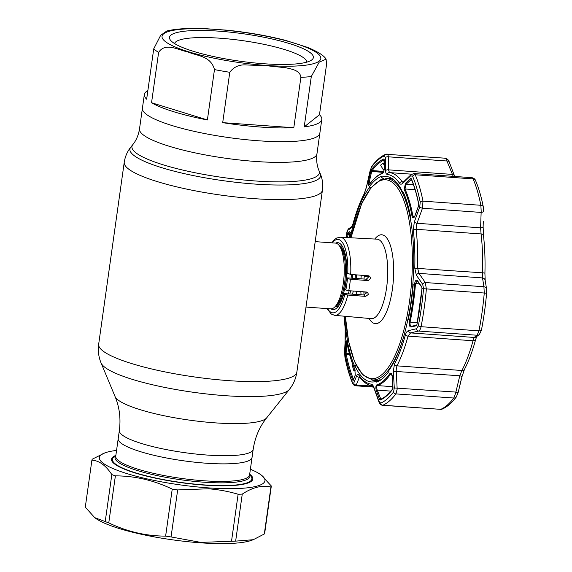 <?xml version="1.0" encoding="UTF-8"?>
<svg xmlns="http://www.w3.org/2000/svg" width="572" height="572" viewBox="0 0 572 572"><rect width="100%" height="100%" fill="white"/><g stroke="black" fill="none" stroke-linecap="round" stroke-linejoin="round"><path stroke-width="0.86" d="M252.045 457.45A67.575 12.849 -172 0 1 206.084 463.206A67.575 12.849 -172 0 1 118.211 438.645A67.575 12.849 8 0 0 206.084 463.206A67.575 12.849 8 0 0 252.045 457.45L253.196 449.306A67.575 12.849 -172 0 1 207.228 455.062A67.575 12.849 -172 0 1 119.355 430.494L115.744 456.199A67.575 12.849 8 0 0 203.618 480.759A67.575 12.849 8 0 0 249.578 475.01L252.045 457.45M258.916 140.805A89.59 17.038 8 0 0 319.855 133.176A89.59 17.038 -172 0 1 258.916 140.805A89.59 17.038 -172 0 1 142.414 108.237A89.59 17.038 8 0 0 258.916 140.805M305.991 307.078L330.745 308.851A32.962 10.947 -85.9 0 0 334.734 307.021A32.962 10.947 -85.9 0 0 344.008 276.748A32.962 10.947 -85.9 0 0 339.139 245.467A32.962 10.947 -85.9 0 0 337.594 243.922A32.962 10.947 -85.9 0 0 335.442 243.093L315.193 241.641M352.509 294.18A32.962 10.947 -85.9 0 0 353.289 291.041M355.162 278.428A32.962 10.947 -85.9 0 0 355.384 274.796M115.809 455.712L114.135 456.928A70.399 13.392 8 0 0 112.455 459.309A70.399 13.392 8 0 0 203.997 484.899A70.399 13.392 8 0 0 251.887 478.907A70.399 13.392 8 0 0 250.929 476.154L249.649 474.524M260.839 127.07A89.59 17.038 8 0 0 293.801 127.735L300.879 77.37C300.128 70.17 291.477 69.112 285.871 67.761L266.609 65.73L247.14 64.993C239.768 64.228 233.977 66.659 229.78 72.286L222.701 122.651A89.59 17.038 8 0 0 260.839 127.07M319.476 114.743L326.555 64.386L326.09 59.123L319.205 62.169L311.297 76.519L304.218 126.884A89.59 17.038 8 0 0 321.786 119.441A89.59 17.038 8 0 0 319.476 114.743L304.218 126.884M147.855 90.626A89.59 17.038 8 0 0 144.344 94.502A89.59 17.038 8 0 0 146.654 99.199L153.732 48.834L160.668 35.307L166.91 30.952C176.083 28.779 188.567 27.999 204.368 28.6L226.762 30.159C247.733 32.304 267.288 35.707 285.449 40.355L307.572 47.39C317.796 51.644 323.966 55.556 326.09 59.123M263.949 63.749A72.637 13.814 -172 0 1 170.485 40.183A72.637 13.814 -172 0 1 218.904 31.16A72.637 13.814 -172 0 1 289.797 43.672A72.637 13.814 -172 0 1 311.626 60.024A72.637 13.814 -172 0 1 263.949 63.749M174.589 43.572A66.752 12.698 -172 0 1 219.927 38.202A66.752 12.698 -172 0 1 306.749 62.148M222.701 122.651L293.801 127.735M151.544 102.738A89.59 17.038 8 0 0 207.393 119.963L214.471 69.598C210.825 55.677 196.704 55.949 187.78 51.873C178.521 50.3 165.522 41.813 158.623 52.381L151.544 102.738L207.393 119.963M250.393 469.247A83.591 15.894 -172 0 1 260.889 474.781L271.328 485.986A90.655 17.239 -172 0 1 270.921 486.979C262.033 484.97 252.474 487.344 242.256 494.115L235.65 541.126L253.274 539.703L251.68 540.29A83.591 15.894 -172 0 1 200.364 542.799A83.591 15.894 -172 0 1 95.731 518.368L94.716 517.631L105.219 521.585L111.826 474.581C105.799 465.393 99.156 460.589 91.899 460.167L85.292 507.171L94.716 517.631M271.328 485.986L264.722 532.99A90.655 17.239 -172 0 1 264.314 533.991L270.921 486.979M253.274 539.703L264.314 533.991M235.65 541.126A90.655 17.239 -172 0 1 231.517 541.255L238.124 494.251C228.414 491.369 218.49 489.546 208.358 488.781L177.663 489.925L171.057 536.936L200.822 542.399L231.517 541.255M260.889 474.781A83.591 15.894 -172 0 1 208.086 487.859A83.591 15.894 -172 0 1 122.158 472.043A83.591 15.894 -172 0 1 104.933 452.867A83.591 15.894 -172 0 1 116.552 450.436M242.256 494.115A90.655 17.239 -172 0 1 238.124 494.251M249.692 474.202A71.343 13.571 -172 0 1 251.115 481.452A71.343 13.571 -172 0 1 204.29 485.113A71.343 13.571 -172 0 1 112.491 461.969A71.343 13.571 -172 0 1 115.859 455.398M112.577 458.801A70.635 13.435 8 0 0 112.126 459.967A70.635 13.435 8 0 0 112.813 462.355M177.663 489.925A90.655 17.239 -172 0 1 172.229 489.11C153.99 480.337 135.042 475.918 115.38 475.861L108.773 522.872C127.013 531.645 145.96 536.064 165.623 536.121L172.229 489.11M171.057 536.936A90.655 17.239 -172 0 1 165.623 536.121M115.38 475.861A90.655 17.239 -172 0 1 111.826 474.581M108.773 522.872A90.655 17.239 -172 0 1 105.219 521.585M91.899 460.167A90.655 17.239 -172 0 1 92.299 459.166L104.933 452.867M250.7 481.731A70.635 13.435 8 0 0 252.023 479.629A70.635 13.435 8 0 0 251.909 478.385M412.283 231.538A100.894 33.505 94.1 0 0 386.879 178.664L391.076 178.964A100.894 33.505 94.1 0 1 392.792 179.222M327.599 308.623A36.808 12.226 -85.9 0 0 344.859 294.344L347.797 295.045L365.665 296.396L368.389 294.401L367.667 292.414L366.616 292.042L348.756 290.698L345.838 290.004A36.808 12.226 -85.9 0 0 347.447 278.564L350.364 279.25L368.225 280.595L370.642 278.378L369.648 276.197L368.561 275.79L350.693 274.446L346.696 272.973A33.555 11.14 -85.9 0 0 337.802 242.671A33.555 11.14 -85.9 0 0 335.642 243.107M365.665 296.396L363.678 294.959L366.423 292.978M363.678 294.959L343.801 293.572A33.555 11.14 -85.9 0 1 333.018 309.602A33.555 11.14 -85.9 0 1 330.945 308.859M356.792 294.48A33.255 11.047 94.1 0 1 356.478 291.277M356.428 278.514A33.255 11.047 94.1 0 1 356.721 274.896M344.859 294.344L343.801 293.572M345.838 290.004L344.816 289.268A33.555 11.14 -85.9 0 0 346.425 277.82L347.447 278.564M368.225 280.595L366.302 279.2L346.425 277.82M366.302 279.2L368.675 276.955L368.468 275.783M382.21 179.215A103.482 34.363 94.1 0 1 383.333 178.493M381.131 379.679A100.894 33.505 94.1 0 1 380.301 379.915M378.421 380.23A100.894 33.505 94.1 0 1 376.683 380.237L372.486 379.937A100.894 33.505 94.1 0 0 405.155 331.217M484.884 273.344A3.532 0.429 -178.4 0 0 484.92 273.287L485.17 280.294L486.6 289.153A3.532 2.996 171.2 0 1 486.622 289.375L486.615 293.193A124.868 41.463 94.1 0 1 484.463 312.033A124.868 41.463 94.1 0 1 481.409 330.216L481.352 330.502M389.99 373.402C391.155 372.544 391.956 373.666 392.392 376.762L392.757 389.16A122.093 40.541 94.1 0 1 380.216 400.028L379.508 399.285L376.376 390.64C375.618 387.816 375.711 385.921 376.655 384.956A106.549 35.385 -85.9 0 0 389.99 373.402A0.708 0.579 34.9 0 0 390.697 373.959A107.136 35.578 94.1 0 1 377.291 385.578C376.562 386.365 376.548 387.887 377.248 390.14L380.881 399.256M354.826 369.162L355.233 375.346L353.267 380.308L352.802 380.194A122.093 40.541 94.1 0 1 345.345 354.862L345.717 342.993C345.974 340.397 346.367 340.14 346.897 342.228A106.549 35.385 -85.9 0 0 354.826 369.162A0.708 0.572 155.1 0 0 354.862 369.398L354.862 369.398A0.708 0.572 155.1 0 0 354.976 369.555M344.137 316.202A105.191 34.928 -85.9 0 0 345.202 328.492L344.923 356.821A125.204 41.577 -85.9 0 0 352.574 382.797L353.753 383.083L356.842 375.425C357.414 374.117 358.115 374.031 358.944 375.182A105.191 34.928 -85.9 0 0 371.342 384.155C372.343 384.334 373.273 385.592 374.131 387.93L378.921 401.287L380.68 403.138A125.204 41.577 -85.9 0 0 393.543 391.992L394.294 387.973L393.329 371.292L394.458 364.128A105.191 34.928 -85.9 0 0 405.398 334.935C406.113 332.439 407.178 330.995 408.572 330.609L416.48 328.728L418.332 325.825A125.204 41.577 -85.9 0 0 421.392 307.593A125.204 41.577 -85.9 0 0 423.545 288.703L422.715 284.37A2.352 1.752 -35 0 1 425.318 282.539L426.362 289.003A127.148 42.221 94.1 0 1 424.174 308.186A127.148 42.221 94.1 0 1 421.063 326.698C420.534 329.193 419.676 330.645 418.497 331.052L410.589 332.904L408.058 336.114A107.136 35.578 94.1 0 1 396.925 365.851L396.167 369.998L397.183 389.117L395.896 393.901A127.148 42.221 94.1 0 1 382.832 405.212L382.425 405.283C380.702 404.997 379.529 403.846 378.9 401.844L378.9 401.844A2.352 1.244 160.1 0 1 378.921 401.287M416.924 324.639L416.187 325.797L411.032 326.998C409.538 326.734 408.937 325.075 409.237 322.015A106.549 35.385 -85.9 0 0 412.512 303.189A106.549 35.385 -85.9 0 0 414.643 283.526C415.201 280.502 416.159 279.586 417.531 280.773A0.708 0.529 145.2 0 0 417.567 281.217L421.714 287.151A0.708 0.522 -35.1 0 1 421.678 286.708L422.014 288.438A122.093 40.541 94.1 0 1 419.912 306.857A122.093 40.541 94.1 0 1 416.924 324.639L422.014 288.438M383.876 178.814L381.259 177.234A102.989 34.198 94.1 0 1 392.12 178.55A102.989 34.198 94.1 0 1 402.981 192.95L403.317 192.249A103.839 34.484 94.1 0 1 410.624 217.06L410.224 217.56A102.989 34.198 94.1 0 1 412.791 284.406L413.213 284.456A103.839 34.484 94.1 0 1 411.225 302.545A103.839 34.484 94.1 0 1 408.229 319.912L407.85 319.569A102.989 34.198 94.1 0 1 388.703 370.699L388.924 371.464A103.839 34.484 94.1 0 1 376.641 382.11L376.519 381.259A102.989 34.198 94.1 0 1 354.797 365.544L354.733 366.266A103.839 34.484 94.1 0 1 347.433 341.448L347.554 340.933A102.989 34.198 94.1 0 1 344.558 316.237M476.798 336.336L475.568 339.818C472.429 351.322 468.747 361.139 464.514 369.283L462.069 376.412L459.795 375.768L461.897 370.499A107.136 35.578 -85.9 0 0 473.037 340.762L474.152 337.451L477.119 335.242L478.957 330.838A127.148 42.221 -85.9 0 0 482.067 312.319A127.148 42.221 -85.9 0 0 484.255 293.136L483.933 286.736L482.518 277.928L482.582 272.815A107.136 35.578 -85.9 0 0 481.088 233.941L480.587 227.82L481.181 211.254L480.873 205.291A127.148 42.221 -85.9 0 0 473.108 178.907L472.029 177.692C473.923 178.214 475.082 179.122 475.511 180.43L475.511 180.43A3.532 2.796 156.9 0 0 473.108 178.907L415.222 174.767A127.148 42.221 94.1 0 1 422.987 201.151L422.458 208.237A2.352 0.694 -160 0 1 419.741 206.921L420.22 202.195A125.204 41.577 -85.9 0 0 412.576 176.219L410.603 175.876L402.902 183.197C401.53 184.456 400.421 184.513 399.563 183.362A105.191 34.928 -85.9 0 0 387.158 174.388C386.193 174.21 385.678 172.98 385.614 170.699L385.435 157.672L384.463 155.877A125.204 41.577 -85.9 0 0 371.6 167.024L370.063 170.985L366.409 187.337L364.049 194.416A105.191 34.928 -85.9 0 0 353.11 223.609L351.172 228.021L347.876 230.23L346.818 233.19A125.204 41.577 -85.9 0 0 345.996 237.523M382.446 405.283L440.726 409.352A127.148 42.221 -85.9 0 0 453.782 398.033L455.598 393.293L459.795 375.768L393.329 371.292M475.511 180.43C478.664 187.845 481.252 196.632 483.276 206.778L483.276 206.778A3.532 2.124 168.7 0 1 483.297 206.921L483.612 211.139A3.532 1.409 -178.4 0 1 481.081 212.427L422.458 208.237L416.623 224.431L416.116 229.293A107.136 35.578 94.1 0 1 417.61 268.168L418.954 273.38L425.318 282.539L483.933 286.736A3.532 2.996 171.2 0 1 486.6 289.153L486.708 290.476M350.379 232.504L348.284 233.919L348.083 234.656L347.19 234.305L347.612 233.126L349.707 231.703A0.708 0.686 56.3 0 0 350.05 232.404M350.171 237.745A102.989 34.198 94.1 0 1 369.076 187.788L369.133 187.044L371.428 187.208M369.133 187.044A103.839 34.484 94.1 0 1 381.417 176.398L381.259 177.234M412.326 217.181L414.114 217.31M408.315 319.498L407.85 319.569M380.759 379.951L379.608 379.865L376.519 381.259M371.335 379.801A101.366 33.662 -85.9 0 0 379.608 379.865M354.797 365.544L356.113 365.1M348.47 340.733L347.554 340.933M393.536 179.558A101.366 33.662 -85.9 0 0 385.714 178.636M402.981 192.95L403.861 193.465M347.433 341.448L348.634 341.534M370.842 187.923L369.097 187.802L370.406 188.481M461.347 379.029L458.093 392.749L455.827 392.085L394.294 387.973M392.985 387.537L392.328 376.748L391.241 373.645L390.697 373.959L391.598 374.024M393 388.531A0.708 0.593 37 0 0 392.757 389.16M381.538 398.87L380.38 398.791A0.708 0.372 160 0 0 379.508 399.285M376.376 390.64A0.708 0.372 -19.8 0 1 377.248 390.14L390.883 391.112M355.233 375.346A0.708 0.615 -158.2 0 1 355.255 375.025L353.296 379.994A0.708 0.615 21.3 0 0 353.267 380.308M345.717 342.993L346.603 343.25L346.11 353.203L345.223 352.953M347.376 342.614C346.968 340.955 346.718 341.162 346.603 343.25L347.068 343.279M418.632 205.784L415.093 215.515M415.029 215.708C413.799 218.232 412.812 218.447 412.062 216.352A0.708 0.408 -10.3 0 1 412.891 216.052L413.792 217.217L414.3 217.081M483.304 221.357L483.154 223.831M418.811 204.519A0.708 0.422 -11.3 0 1 418.768 204.082L418.568 205.963M411.768 179.479L411.218 179.393A0.708 0.543 -133.3 0 1 410.524 178.614L411.311 178.743A122.093 40.541 94.1 0 1 418.768 204.082M412.062 216.352A106.549 35.385 -85.9 0 0 404.132 189.411L405.505 183.355A0.708 0.543 46.4 0 0 406.206 184.134L404.926 188.967A107.136 35.578 94.1 0 1 412.891 216.052L414.829 216.187M405.505 183.355L410.524 178.614M413.42 184.656L406.206 184.134L411.39 179.401M422.393 288.424L421.921 288.41M417.531 280.773L421.678 286.708M417.567 281.217L417.21 280.931L415.494 283.598A107.136 35.578 94.1 0 1 413.349 303.367A107.136 35.578 94.1 0 1 410.053 322.293C409.838 324.753 410.374 326.083 411.668 326.29A0.708 0.615 -103.1 0 0 411.497 326.305L411.461 326.305M416.48 325.175L416.795 325.103A0.708 0.615 77 0 0 416.187 325.797M411.032 326.998A0.708 0.615 -103.1 0 1 411.497 326.305L416.645 325.103M384.255 159.688A0.708 0.658 -112.9 0 1 383.898 158.916L384.363 168.061A0.708 0.443 179.3 0 0 384.355 168.397M384.234 159.917A121.264 40.269 -85.9 0 0 372.086 170.57A0.708 0.593 -143 0 1 371.357 169.784A122.093 40.541 94.1 0 1 383.898 158.916M384.262 169.026L383.319 169.841L380.609 165.158L382.99 163.091L384.277 165.279M384.119 169.92L383.319 169.841M384.255 163.177L382.99 163.091M372.086 170.57L383.698 171.4M453.224 176.348L446.939 161.011A3.532 1.838 -21.1 0 1 449.163 161.855L449.163 161.855C448.777 160.081 447.375 158.859 444.966 158.179L385.721 154.268A2.352 2.188 67.1 0 0 384.463 155.877M386.672 154.111C387.587 153.818 388.138 154.719 388.324 156.814L446.939 161.011C446.289 158.88 445.495 157.958 444.566 158.251M350.064 234.048L348.284 233.919A0.708 0.686 -124.3 0 1 347.612 233.126M349.707 231.703C350.243 231.896 350.243 233.512 349.721 236.558A106.549 35.385 -85.9 0 0 349.485 237.709M384.363 168.061C384.155 170.814 383.469 172.665 382.303 173.623A0.708 0.658 -108 0 1 382.725 173.123M382.303 173.623A106.549 35.385 -85.9 0 0 368.969 185.171A0.708 0.579 -145.1 0 1 369.054 184.928C373.452 178.628 378.006 174.696 382.739 173.116L382.718 173.123C383.276 173.001 383.805 171.371 384.305 168.239L384.227 159.802M368.969 185.171C368.025 186.043 367.817 184.97 368.347 181.939L369.247 182.125C368.726 184.542 368.833 185.399 369.569 184.706M383.269 172.386L370.742 171.364L371.357 169.784M368.347 181.939L370.742 171.364M385.435 157.672A2.352 1.48 179.5 0 1 388.324 156.814L388.495 169.848L452.052 174.388A3.532 1.852 -20.7 0 1 454.282 175.268L449.163 161.855M402.902 183.197A2.352 1.823 46.1 0 1 403.367 182.018L411.075 174.667L413.913 173.538L415.222 174.767A2.352 1.866 156.9 0 0 412.576 176.219M385.614 170.699A2.352 1.473 179 0 1 388.495 169.848L389.489 172.601A107.136 35.578 94.1 0 1 402.123 181.739L402.917 182.325M370.778 171.207L371.514 171.378L371.7 170.435M346.139 354.397L346.132 353.546M353.753 383.083A2.352 2.052 21.5 0 0 356.256 384.985L355.355 385.771L373.516 387.065M359.588 376.762L356.256 384.985L372.637 386.157M422.715 284.37L416.359 275.182A2.352 1.759 -34.5 0 1 418.954 273.38L482.518 277.928A3.532 2.989 170.4 0 1 485.17 280.294M416.359 275.182L414.772 268.218A105.191 34.928 -85.9 0 0 413.306 230.051L414.314 221.993L419.741 206.921M483.297 221.514L483.125 226.576A3.532 1.401 -177.9 0 1 480.587 227.82L417.031 223.28A2.352 0.701 -160.4 0 1 414.314 221.993M411.075 174.667A2.352 1.816 46.6 0 0 410.603 175.876M346.875 232.911A2.352 0.772 11.1 0 0 346.804 233.047C346.868 231.403 347.554 229.915 348.856 228.6L352.18 226.39L353.124 223.366C356.277 211.804 359.967 201.952 364.2 193.808L366.345 187.33L370.063 170.985M351.952 226.562A2.352 2.288 57 0 0 351.172 228.021M348.856 228.6A2.352 2.288 56 0 0 347.876 230.23M345.431 336.636A2.352 0.922 -176.7 0 1 345.388 336.443A2.352 0.922 -176.7 0 1 345.445 336.264M344.623 352.037A2.352 0.929 -177.2 0 1 344.573 351.837L344.923 357.185C346.954 367.367 349.542 376.147 352.688 383.54L352.688 383.54C353.989 385.342 354.876 386.086 355.355 385.771M356.842 375.425A2.352 2.045 22.3 0 0 359.33 377.32L360.024 377.363M374.131 387.93A2.352 1.251 160.5 0 0 374.109 388.467L378.9 401.844M408.572 330.609A2.352 2.066 76.7 0 0 410.589 332.904L474.152 337.451A3.532 3.439 -125.9 0 0 476.304 336.808L479.336 334.556A3.532 3.446 -127.2 0 1 477.119 335.242L418.497 331.052A2.352 2.052 76.9 0 1 416.48 328.728M349.32 353.432L346.11 353.203L346.253 354.397A0.708 0.422 168.7 0 0 345.345 354.862M354.976 369.669L353.818 370.635L352.409 365.823L353.088 365.236M355.255 370.749L353.818 370.635M483.612 211.139A3.532 1.409 -178.4 0 1 483.612 211.147L483.276 206.778A3.532 2.124 168.7 0 0 480.873 205.291L422.987 201.151A2.352 1.416 168.7 0 0 420.22 202.195M321.786 119.441L316.945 153.868C316.202 160.11 316.902 165.758 319.062 170.806A94.637 17.997 -172 0 1 254.998 180.945A94.637 17.997 -172 0 1 132.804 144.63L130.795 147.14C127.306 151.494 125.118 156.542 124.238 162.291L98.663 344.272C97.805 350.836 98.62 357.078 101.094 363.005A95.653 18.19 -172 0 0 225.161 395.674A95.653 18.19 -172 0 0 289.353 389.468C293.365 384.448 295.867 378.671 296.854 372.122A100.071 19.033 -172 0 1 228.786 380.645A100.071 19.033 -172 0 1 98.663 344.272M319.062 170.806L320.299 173.774A96.282 18.311 -172 0 1 255.119 184.084A96.282 18.311 -172 0 1 130.795 147.14M320.299 173.774C322.458 178.922 323.166 184.377 322.429 190.147A100.071 19.033 -172 0 1 254.361 198.663A100.071 19.033 -172 0 1 124.238 162.291M289.353 389.468L266.681 417.839A77.041 14.65 -172 0 1 214.986 422.844A77.041 14.65 -172 0 1 115.058 396.532C119.484 407.164 120.914 418.489 119.355 430.494M316.945 153.868A89.59 17.038 -172 0 1 256.006 161.497A89.59 17.038 -172 0 1 139.504 128.936C138.503 135.135 136.272 140.369 132.804 144.63M334.734 307.021L336.55 305.241A30.924 10.267 -85.9 0 0 345.252 276.841A30.924 10.267 -85.9 0 0 340.683 247.49L339.139 245.467M335.449 306.32A30.373 10.089 -85.9 0 0 346.239 277.985A30.373 10.089 -85.9 0 0 340.411 246.668A30.373 10.089 -85.9 0 0 339.739 246.26M348.327 293.886A30.373 10.089 -85.9 0 0 349.17 290.726M351.158 277.792A30.373 10.089 -85.9 0 0 351.351 274.496M349.799 293.994A30.924 10.267 -85.9 0 0 350.622 290.841M352.581 278.042A30.924 10.267 -85.9 0 0 352.788 274.603M249.628 474.674A68.125 12.956 -172 0 1 203.603 482.182A68.125 12.956 -172 0 1 115.787 455.863M311.297 76.519A89.59 17.038 -172 0 1 300.879 77.37M216.573 29.472A80.173 15.251 -172 0 1 316.859 52.846A80.173 15.251 -172 0 1 266.287 65.437A80.173 15.251 -172 0 1 165.994 42.063A80.173 15.251 -172 0 1 216.573 29.472M158.623 52.381A89.59 17.038 -172 0 1 153.732 48.834M229.78 72.286A89.59 17.038 -172 0 1 214.471 69.598M345.424 316.316A99.714 33.112 -85.9 0 0 374.846 378.414A99.714 33.112 -85.9 0 0 409.495 301.587A99.714 33.112 -85.9 0 0 395.259 185.042A99.714 33.112 -85.9 0 0 351.036 237.788M412.898 284.413A100.894 33.505 94.1 0 1 410.968 301.93A100.894 33.505 94.1 0 1 407.9 319.562M361.254 275.239A39.847 13.235 -85.9 0 0 360.968 278.829M360.846 291.606A39.847 13.235 -85.9 0 0 361.054 294.773M347.797 295.045A39.161 13.006 94.1 0 1 334.684 315.344L371.299 318.647A39.847 13.235 -85.9 0 0 386.579 287.845A39.847 13.235 -85.9 0 0 376.984 239.16L340.268 237.223A39.161 13.006 94.1 0 1 350.693 274.446M374.782 239.046A44.552 14.793 94.1 0 1 390.075 244.594A44.552 14.793 94.1 0 1 392.392 289.217A44.552 14.793 94.1 0 1 369.104 318.447M350.364 279.25A39.161 13.006 94.1 0 1 349.699 285.07A39.161 13.006 94.1 0 1 348.756 290.698M347.755 273.738A36.808 12.226 -85.9 0 0 332.303 242.864M486.615 293.193L423.545 288.703M483.125 226.576L483.454 235.192A3.532 1.63 173.5 0 0 481.088 233.941L416.116 229.293A2.352 1.087 173.5 0 0 413.306 230.051M346.568 237.552A122.093 40.541 94.1 0 1 347.19 234.305M349.993 234.799L348.083 234.656A121.264 40.269 -85.9 0 0 347.519 237.602M419.419 283.876L414.643 283.526M376.655 384.956A0.708 0.658 72 0 0 377.291 385.578L392.935 386.693M392.835 388.674C388.767 394.036 384.691 397.576 380.594 399.306L380.594 399.306A0.708 0.658 67.1 0 0 380.216 400.028M346.897 342.228A0.708 0.408 169.7 0 0 346.897 342.328L346.897 342.328C348.863 353.138 351.523 362.169 354.862 369.398L355.255 375.025M418.69 204.34C416.738 194.552 414.271 186.165 411.289 179.172L411.289 179.172A0.708 0.558 -23.1 0 1 411.311 178.743M415.072 189.697L404.926 188.967A0.708 0.572 -24.9 0 0 404.132 189.411M409.237 322.015L417.181 322.808M368.675 276.776L364.221 276.462M371.643 171.557L369.247 182.125L371.042 182.254M414.772 268.218L482.582 272.815A3.532 0.429 -178.4 0 1 484.92 273.287C485.292 259.86 484.806 247.161 483.454 235.192M399.563 183.362A2.352 2.052 145.5 0 1 402.123 181.739L403.546 181.846M411.668 174.188L389.489 172.601A2.352 2.224 96.1 0 0 387.158 174.388M371.514 171.378L383.347 172.229M368.347 185.55L369.112 182.096M348.048 234.656A127.148 42.221 94.1 0 1 348.191 233.905M363.856 292.013L366.459 292.199M380.68 403.138A2.352 2.188 67.1 0 0 382.832 405.212L440.726 409.352A3.532 3.282 -112.9 0 0 442.149 409.116L440.333 409.423M462.069 376.412L458.093 392.742L456.299 396.989A3.532 2.967 -143 0 1 453.782 398.033L395.896 393.901A2.352 1.973 37 0 1 393.543 391.992M394.458 364.128A2.352 1.766 27.6 0 0 396.925 365.851L461.897 370.499A3.532 2.646 -152.4 0 0 464.514 369.283M475.568 339.818A3.532 1.702 -164.8 0 1 473.037 340.762L408.058 336.114A2.352 1.13 15.2 0 1 405.398 334.935M418.332 325.825A2.352 0.772 11.1 0 0 421.063 326.698L478.957 330.838A3.532 1.158 -168.9 0 0 481.409 330.216M369.991 170.985L371.936 166.13A2.352 1.973 37 0 0 371.6 167.024M364.2 193.808A2.352 1.766 27.6 0 0 364.049 194.416M345.953 237.523L346.804 233.047A2.352 0.772 11.1 0 0 346.818 233.19M345.202 328.492A2.352 1.087 173.5 0 0 345.181 328.721L345.388 336.443L344.573 351.837M344.923 356.821A2.352 1.416 168.7 0 0 344.923 357.185M352.574 382.797A2.352 1.866 156.9 0 0 352.688 383.54M358.944 375.182A2.352 2.052 145.5 0 0 359.259 376.297L359.259 376.297C363.141 382.132 367.825 385.442 373.309 386.243L372.858 386.1L374.109 388.467M371.342 384.155A2.352 2.224 96.1 0 0 372.937 386.171M353.46 379.565A0.708 0.558 156.9 0 0 352.802 380.194M349.642 354.64L346.253 354.397A121.264 40.269 -85.9 0 0 353.553 379.329M322.429 190.147L296.854 372.122M144.344 94.502L139.504 128.936M266.681 417.839C259.502 426.848 255.005 437.33 253.196 449.306M115.058 396.532L101.094 363.005M337.93 306.771L335.192 306.571M342.263 246.174L339.525 245.981M112.205 461.082L112.455 459.309M251.637 480.68L251.887 478.907M386.879 178.664L380.773 179.737L371.185 187.502L361.697 203.539L350.958 237.788M364.307 275.468L364.028 279.043M363.849 291.834L364.014 294.959M334.684 315.344L331.281 314.057L327.062 308.587M340.268 237.223L336.722 238.009L334.684 239.403L331.76 242.828M345.345 316.309L348.634 341.541L354.504 361.554L362.569 374.746L372.486 379.937M349.471 237.709L350.007 232.225L350.443 232.475M346.947 341.484L346.897 342.328M418.525 205.841L414.979 215.58M413.792 217.217L414.171 217.246M454.797 176.462L454.282 175.268M413.913 173.538L472.029 177.692M371.936 166.13C376.283 160.324 380.881 156.37 385.721 154.268M344.094 316.194L345.181 328.721M353.296 379.994L353.803 379.758M479.336 334.556L481.381 330.359M456.299 396.989C451.916 402.867 447.197 406.914 442.149 409.116"/></g></svg>
